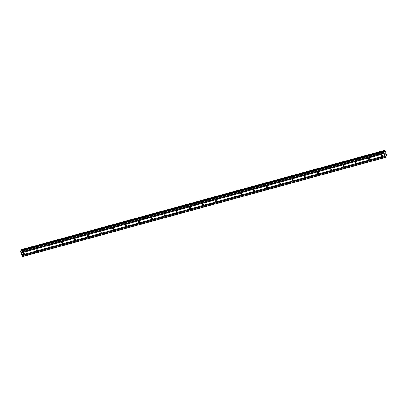 <?xml version="1.0" encoding="UTF-8"?>
<svg xmlns="http://www.w3.org/2000/svg" width="407" height="407" viewBox="0 0 407 407"><rect width="100%" height="100%" fill="white"/><g stroke="black" fill="none" stroke-linecap="round" stroke-linejoin="round"><path stroke-width="0.61" d="M23.606 252.65A0.702 0.616 35.8 0 1 24.12 253.892A0.702 0.616 35.8 0 1 23.606 252.65M36.396 249.155A0.702 0.616 35.8 0 1 36.91 250.397A0.702 0.616 35.8 0 1 36.396 249.155M49.181 245.66A0.702 0.616 35.8 0 1 49.695 246.907A0.702 0.616 35.8 0 1 49.181 245.66M61.971 242.165A0.702 0.616 35.8 0 1 62.485 243.411A0.702 0.616 35.8 0 1 61.971 242.165M74.756 238.67A0.702 0.616 35.8 0 1 75.275 239.916A0.702 0.616 35.8 0 1 74.756 238.67M87.546 235.175A0.702 0.616 35.8 0 1 88.06 236.421A0.702 0.616 35.8 0 1 87.546 235.175M100.331 231.68A0.702 0.616 35.8 0 1 100.85 232.926A0.702 0.616 35.8 0 1 100.331 231.68M113.121 228.185A0.702 0.616 35.8 0 1 113.634 229.431A0.702 0.616 35.8 0 1 113.121 228.185M125.905 224.689A0.702 0.616 35.8 0 1 126.424 225.936A0.702 0.616 35.8 0 1 125.905 224.689M138.695 221.194A0.702 0.616 35.8 0 1 139.209 222.441A0.702 0.616 35.8 0 1 138.695 221.194M151.485 217.699A0.702 0.616 35.8 0 1 151.999 218.946A0.702 0.616 35.8 0 1 151.485 217.699M164.27 214.204A0.702 0.616 35.8 0 1 164.784 215.451A0.702 0.616 35.8 0 1 164.27 214.204M177.06 210.709A0.702 0.616 35.8 0 1 177.574 211.955A0.702 0.616 35.8 0 1 177.06 210.709M189.845 207.214A0.702 0.616 35.8 0 1 190.359 208.46A0.702 0.616 35.8 0 1 189.845 207.214M202.635 203.719A0.702 0.616 35.8 0 1 203.149 204.965A0.702 0.616 35.8 0 1 202.635 203.719M215.42 200.229A0.702 0.616 35.8 0 1 215.939 201.47A0.702 0.616 35.8 0 1 215.42 200.229M228.21 196.734A0.702 0.616 35.8 0 1 228.724 197.975A0.702 0.616 35.8 0 1 228.21 196.734M240.995 193.239A0.702 0.616 35.8 0 1 241.514 194.48A0.702 0.616 35.8 0 1 240.995 193.239M253.785 189.743A0.702 0.616 35.8 0 1 254.299 190.985A0.702 0.616 35.8 0 1 253.785 189.743M266.57 186.248A0.702 0.616 35.8 0 1 267.089 187.49A0.702 0.616 35.8 0 1 266.57 186.248M279.36 182.753A0.702 0.616 35.8 0 1 279.874 183.995A0.702 0.616 35.8 0 1 279.36 182.753M292.15 179.258A0.702 0.616 35.8 0 1 292.664 180.499A0.702 0.616 35.8 0 1 292.15 179.258M304.935 175.763A0.702 0.616 35.8 0 1 305.448 177.004A0.702 0.616 35.8 0 1 304.935 175.763M317.725 172.268A0.702 0.616 35.8 0 1 318.238 173.509A0.702 0.616 35.8 0 1 317.725 172.268M330.509 168.773A0.702 0.616 35.8 0 1 331.023 170.014A0.702 0.616 35.8 0 1 330.509 168.773M343.299 165.278A0.702 0.616 35.8 0 1 343.813 166.519A0.702 0.616 35.8 0 1 343.299 165.278M356.084 161.782A0.702 0.616 35.8 0 1 356.603 163.029A0.702 0.616 35.8 0 1 356.084 161.782M368.874 158.287A0.702 0.616 35.8 0 1 369.388 159.534A0.702 0.616 35.8 0 1 368.874 158.287M381.659 154.792A0.702 0.616 35.8 0 1 382.178 156.039A0.702 0.616 35.8 0 1 381.659 154.792M383.511 151.597L20.584 250.788L20.365 251.378L22.624 256.603L385.551 157.412L383.292 152.187L383.511 151.597L384.381 151.928L384.376 150.397L385.108 150.941L386.564 154.451L386.65 155.886L385.846 155.464L385.551 157.412M21.469 250.544L21.393 250.28L384.32 151.094M384.376 150.397L21.449 249.588L21.393 250.28M384.966 152.93L385.159 153.393M384.849 153.088L384.956 153.342L384.849 153.088M384.936 153.373L384.829 153.118M384.712 153.276L384.905 153.744L384.712 153.276M384.885 153.77L384.666 153.246L384.961 152.839L385.175 153.368L384.956 152.844M385.154 154.416L385.292 153.861M21.011 252.93L383.938 153.744M21.846 254.945L384.773 155.754M21.001 252.757L383.928 153.566M20.747 252.147L383.674 152.956M20.655 252.075L383.582 152.89M20.365 251.378L383.292 152.187M20.35 251.114L383.277 151.923M384.06 152.015L384.381 151.928M383.898 151.892L384.366 151.765M21.357 249.715L384.284 150.529M385.729 156.242L386.558 156.018M385.709 155.952L386.268 155.8M22.487 256.496L385.414 157.311M22.197 255.8L385.124 156.609M22.187 255.621L385.114 156.436M21.932 255.011L384.859 155.825"/></g></svg>

